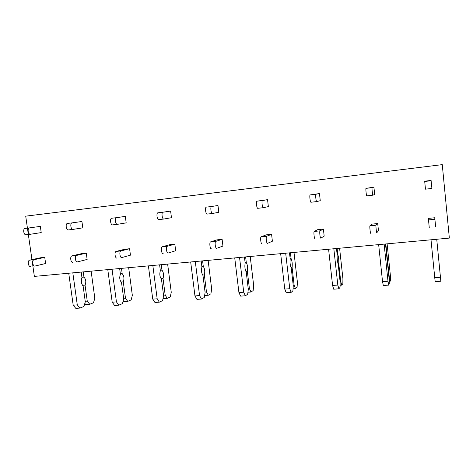 <?xml version="1.0" encoding="UTF-8"?>
<svg xmlns="http://www.w3.org/2000/svg" width="473" height="473" viewBox="0 0 473 473"><rect width="100%" height="100%" fill="white"/><g stroke="black" fill="none" stroke-linecap="round" stroke-linejoin="round"><path stroke-width="0.71" d="M27.422 228.075L25.708 216.155L442.261 164.628L449.35 238.096L34.363 276.403L31.993 259.908M31.957 259.642L27.428 228.122M424.843 181.177L431.08 180.444L431.908 188.443L425.469 189.176L424.707 181.478L431.151 180.721L424.843 181.177M429.253 227.56L428.503 219.915L434.924 219.271L428.503 219.915L428.514 218.384L434.734 217.751L435.674 226.934M372.121 187.639L365.996 188.355L373.918 187.16L374.681 194.462L372.907 195.178C372.553 195.526 371.731 187.911 372.097 187.657L373.918 187.16M370.726 233.272C370.347 233.881 369.519 226.118 369.933 225.822L376.041 225.207L369.939 225.816L371.796 224.143L377.714 223.546L378.471 230.783L376.827 232.675C376.49 233.284 375.668 225.497 376.041 225.207L377.714 223.546M315.982 194.232L310.158 194.917L319.47 193.563L320.256 200.682L316.798 201.581C316.082 201.965 315.207 194.545 315.94 194.249L319.47 193.563M315.042 238.705C314.297 239.338 313.439 231.77 314.22 231.445L320.032 230.859L314.232 231.433L317.75 229.63L323.396 229.056L324.176 236.122L320.854 238.138C320.144 238.764 319.287 231.179 320.032 230.859L323.396 229.056M262.533 200.511L256.981 201.161L267.552 199.665L268.362 206.618L263.372 207.677C262.326 208.09 261.415 200.854 262.468 200.528L267.552 199.665M266.713 236.228L261.173 236.79L266.198 234.862L271.585 234.318L272.389 241.218L267.541 243.341C266.506 243.985 265.613 236.589 266.689 236.24L271.585 234.318M211.579 206.494L217.988 205.495L218.816 212.282L212.442 213.489C211.1 213.932 210.148 206.872 211.502 206.518L217.988 205.495M215.859 241.36L210.574 241.892L216.971 239.864L222.121 239.338L222.943 246.078L216.711 248.301C215.369 248.964 214.452 241.738 215.836 241.366L222.121 239.338M162.954 212.206L170.623 211.064L171.468 217.698L163.829 219.034C162.227 219.502 161.24 212.614 162.86 212.229L170.623 211.064M167.324 246.256L162.274 246.764L169.913 244.642L174.839 244.139L175.678 250.725L168.193 253.037C166.579 253.711 165.639 246.658 167.294 246.267L174.839 244.139M116.5 217.663L125.31 216.392L126.173 222.878L117.393 224.332C115.542 224.823 114.525 218.094 116.388 217.686L125.31 216.392M120.94 250.932L116.116 251.423L124.89 249.212L129.596 248.733L130.453 255.172L121.827 257.56C119.965 258.252 119.007 251.358 120.905 250.944L129.596 248.733M72.073 222.878L81.924 221.488L82.799 227.838L72.978 229.405C70.909 229.908 69.868 223.333 71.949 222.907L81.924 221.488M76.579 255.408L71.961 255.875L81.758 253.587L86.275 253.132L87.138 259.435L77.477 261.888C75.39 262.592 74.415 255.852 76.543 255.42L86.275 253.132M29.545 227.874L40.341 226.378L41.222 232.592L30.461 234.253C28.197 234.779 27.127 228.347 29.409 227.903L40.341 226.378M34.109 259.695L29.687 260.138L40.418 257.785L44.746 257.347L45.621 263.514L35.02 266.033C32.726 266.742 31.732 260.156 34.068 259.707L44.746 257.347M434.746 277.686L435.166 281.654L440.836 281.234L440.452 277.249L434.746 277.686L431.009 239.793M440.452 277.249L436.733 239.261M385.495 243.991L389.066 278.384L389.273 283.617L388.741 285.107L387.99 281.24L382.533 281.66L378.66 244.624M387.99 281.24L384.135 244.121M388.741 285.107L383.319 285.509L382.533 281.66M387.009 259.269L387.411 259.234L386.453 249.986L386.122 250.016M386.453 249.986L385.826 243.962M387.103 243.843L390.337 275.02L390.544 280.069L390.042 281.459L389.326 277.698L388.995 277.722M389.326 277.698L387.411 259.234M390.042 281.459L389.19 281.524M365.996 188.355L365.972 188.372C365.564 188.632 366.392 196.23 366.788 195.875L372.895 195.178M336.474 248.52L337.172 254.876C337.007 258.388 337.338 261.427 338.165 263.987L340.152 282.168L340.063 287.312L338.899 288.814L337.811 285.059L332.584 285.456L328.593 249.247M337.811 285.059L333.832 248.763M338.899 288.814L333.707 289.198L332.584 285.456M337.959 263.467L338.745 263.402C338.905 259.925 338.573 256.91 337.757 254.35L337.119 254.409M337.757 254.35L337.113 248.461M339.596 248.23L342.919 278.751L342.848 283.717L341.754 285.124L340.72 281.465L340.081 281.512M340.72 281.465L338.745 263.402M341.754 285.124L340.099 285.249M310.158 194.917L310.111 194.935C309.348 195.231 310.223 202.633 310.974 202.243L316.768 201.581M289.494 252.854L290.209 259.08C289.813 262.539 290.156 265.507 291.232 267.996L293.272 285.787L292.905 290.848L291.161 292.361L289.766 288.713L284.758 289.092L280.66 253.67M289.766 288.713L285.68 253.209M291.161 292.361L286.189 292.734L284.758 289.092M290.96 267.493L292.095 267.393C292.48 263.969 292.137 261.019 291.078 258.536L290.156 258.619M291.078 258.536L290.416 252.771M293.999 252.44L297.411 282.334L297.085 287.217L295.448 288.642L294.117 285.077L293.195 285.148M294.117 285.077L292.095 267.393M295.448 288.642L293.053 288.82M256.981 201.161L256.916 201.179C255.828 201.51 256.744 208.729 257.82 208.309L263.331 207.682M261.173 236.79L261.149 236.796C260.044 237.15 260.93 244.529 262.007 243.879M244.435 257.01L245.162 263.106C244.553 266.518 244.902 269.427 246.208 271.839L248.295 289.263L247.681 294.236L245.404 295.767L243.725 292.213L238.924 292.58L234.732 257.909M243.725 292.213L239.545 257.466M245.404 295.767L240.633 296.122L238.924 292.58M245.871 271.354L247.332 271.23C247.923 267.854 247.574 264.963 246.291 262.55L245.109 262.657M246.291 262.55L245.617 256.904M250.211 256.478L253.699 285.769L253.138 290.576L250.997 292.012L249.401 288.548L248.219 288.636M249.401 288.548L247.332 271.23M250.997 292.012L247.929 292.243M206.287 207.115L206.204 207.139C204.821 207.499 205.779 214.535 207.144 214.092L212.389 213.494M210.574 241.892L210.55 241.904C209.137 242.277 210.059 249.484 211.431 248.816M201.173 261.007L201.918 266.979C201.114 270.337 201.468 273.187 202.982 275.528L205.111 292.598L204.271 297.493L201.504 299.031L199.565 295.572L194.959 295.921L190.684 261.977M199.565 295.572L195.296 261.551M201.504 299.031L196.928 299.368L194.959 295.921M202.592 275.055L204.342 274.908C205.128 271.585 204.774 268.747 203.284 266.405L201.859 266.536M203.284 266.405L202.598 260.877M208.126 260.363L211.679 289.074L210.899 293.804L208.291 295.253L206.459 291.876L205.034 291.989M206.459 291.876L204.342 274.908M208.291 295.253L204.608 295.536M157.899 212.797L157.799 212.82C156.155 213.205 157.142 220.081 158.774 219.614L163.77 219.04M162.274 246.764L162.245 246.776C160.56 247.172 161.506 254.208 163.144 253.528M159.608 264.845L160.365 270.692C159.383 274.003 159.75 276.794 161.453 279.076L163.617 295.802L162.564 300.621L159.348 302.164L157.172 298.794L152.749 299.131L148.404 265.879M157.172 298.794L152.832 265.471M159.348 302.164L154.949 302.489L152.749 299.131M161.009 278.621L163.031 278.443C163.989 275.168 163.628 272.389 161.955 270.113L160.312 270.26M161.955 270.113L161.252 264.691M167.637 264.1L171.256 292.255L170.274 296.914L167.241 298.368L165.178 295.075L163.54 295.205M165.178 295.075L163.031 278.443M167.241 298.368L162.984 298.694M111.663 218.23L111.551 218.254C109.665 218.662 110.688 225.373 112.556 224.888L117.322 224.344M116.116 251.423L116.08 251.429C114.153 251.849 115.116 258.725 117.002 258.027M119.645 268.534L120.414 274.269C119.267 277.527 119.634 280.27 121.514 282.482L123.713 298.889L122.466 303.625L118.835 305.174L116.441 301.892L112.196 302.217L107.785 269.628M116.441 301.892L112.042 269.232M118.835 305.174L114.608 305.487L112.196 302.217M121.023 282.044L123.293 281.849C124.417 278.615 124.05 275.895 122.2 273.678L120.355 273.843M122.2 273.678L121.49 268.362M119.835 278.987L119.716 277.515M128.662 267.7L132.334 295.318L131.169 299.906L127.745 301.366L125.475 298.156L123.63 298.297M125.475 298.156L123.293 281.849M127.745 301.366L123.619 301.679L123.151 301.023M67.45 223.422L67.32 223.445C65.221 223.877 66.267 230.44 68.354 229.931L72.901 229.411M71.961 255.875L71.926 255.887C69.773 256.319 70.755 263.041 72.86 262.338M81.19 272.081L81.965 277.71C80.67 280.921 81.043 283.605 83.082 285.763L85.306 301.851L83.881 306.516L79.878 308.071L77.282 304.872L73.197 305.186L68.727 273.234M77.282 304.872L72.824 272.856M79.878 308.071L75.81 308.372L73.197 305.186M82.55 285.337L85.045 285.124C86.323 281.938 85.95 279.265 83.94 277.107L81.912 277.29M83.94 277.107L83.218 271.892M81.687 283.877L81.321 279.33M91.118 271.165L94.837 298.268L93.5 302.785L89.716 304.251L87.257 301.118L85.229 301.277M87.257 301.118L85.045 285.124M89.716 304.251L85.743 304.553L84.833 303.406M25.116 228.394L24.98 228.424C22.674 228.873 23.745 235.282 26.033 234.762L30.373 234.265M29.687 260.138L29.639 260.15C27.286 260.599 28.285 267.174 30.597 266.465M365.972 188.372L372.097 187.657M310.111 194.935L315.94 194.249M256.916 201.179L262.468 200.528M261.149 236.796L266.689 236.24M206.204 207.139L211.502 206.518M210.55 241.904L215.836 241.366M157.799 212.82L162.86 212.229M162.245 246.776L167.294 246.267M111.551 218.254L116.388 217.686M116.08 251.429L120.905 250.944M67.32 223.445L71.949 222.907M71.926 255.887L76.543 255.42M24.98 228.424L29.409 227.903M29.639 260.15L34.068 259.707"/></g></svg>
